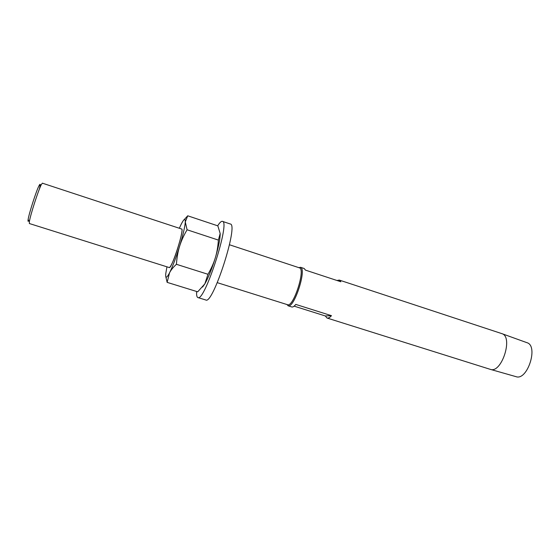 <?xml version="1.0" encoding="UTF-8"?>
<svg xmlns="http://www.w3.org/2000/svg" width="560" height="560" viewBox="0 0 560 560"><rect width="100%" height="100%" fill="white"/><g stroke="black" fill="none" stroke-linecap="round" stroke-linejoin="round"><path stroke-width="0.84" d="M169.211 267.533C169.645 267.68 170.415 266.672 171.514 264.509C176.33 255.409 183.96 228.438 181.608 229.012L42.357 183.169L41.258 184.723C38.297 190.393 30.275 215.299 29.379 221.627L29.365 223.531L169.225 267.54C171.556 269.528 184.681 228.76 181.629 229.012M166.929 266.819L165.746 273.805C165.382 278.334 166.481 278.327 169.043 273.777L169.547 272.811C172.669 266.518 176.015 257.677 179.599 246.295C182.553 236.628 184.394 229.138 185.115 223.846L185.297 221.942C185.374 217.826 183.925 218.757 180.957 224.728L179.34 228.263M184.338 219.485L187.726 215.796L185.297 221.942L187.089 229.775C183.736 235.445 181.237 240.954 179.599 246.295C177.933 251.629 176.876 257.628 176.421 264.299C173.243 267.176 170.954 270.011 169.547 272.811L167.125 282.359L165.753 276.465M167.125 282.359L197.701 291.816L204.848 283.857L202.573 287.063M207.97 274.281C211.267 268.597 213.717 263.116 215.313 257.838C211.806 269.087 208.32 277.76 204.848 283.857L207.97 274.281L176.421 264.299M220.178 233.527C220.255 238.553 218.631 246.652 215.313 257.838C216.93 252.56 217.952 246.645 218.386 240.093L220.178 233.527L217.84 225.862L187.726 215.796M187.089 229.775L218.386 240.093M217.672 225.806C219.737 222.537 221.312 221.053 222.418 221.354C230.657 221.193 204.484 302.498 197.89 297.556C196.847 297.171 196.42 295.148 196.616 291.48M222.418 221.354L230.272 223.993C238.966 223.993 212.87 305.06 205.807 299.992L197.89 297.556M229.481 244.769L299.782 267.96C305.284 270.284 293.741 306.159 287.91 304.829L217.28 282.66M39.459 188.916C40.544 184.163 40.397 183.092 39.018 185.71C36.26 190.918 28.931 213.682 28.133 219.527C27.839 221.438 28.049 221.795 28.77 220.591M337.001 280.497L339.262 280.063L501.767 333.606C513.653 336.504 501.606 373.919 490.266 369.341L327.04 318.031L325.29 315.952L294.133 306.145M490.42 369.39L515.935 376.635C527.401 381.171 538.839 345.66 526.869 342.657L501.921 333.662M298.816 267.589L300.79 267.442C306.565 269.843 294.518 307.258 288.428 305.844L286.909 304.57M288.057 305.781L291.781 306.95C292.845 307.258 294.175 306.411 295.785 304.416L331.471 315.679C329.735 317.604 328.258 318.388 327.04 318.031M339.262 280.063L340.837 281.757L305.48 270.123L304.164 268.499L300.454 267.274M331.471 315.679L325.29 315.952M28.133 219.527L29.379 221.627M39.018 185.71L41.258 184.723M287.91 304.829L288.428 305.844M299.782 267.96L300.79 267.442"/></g></svg>
